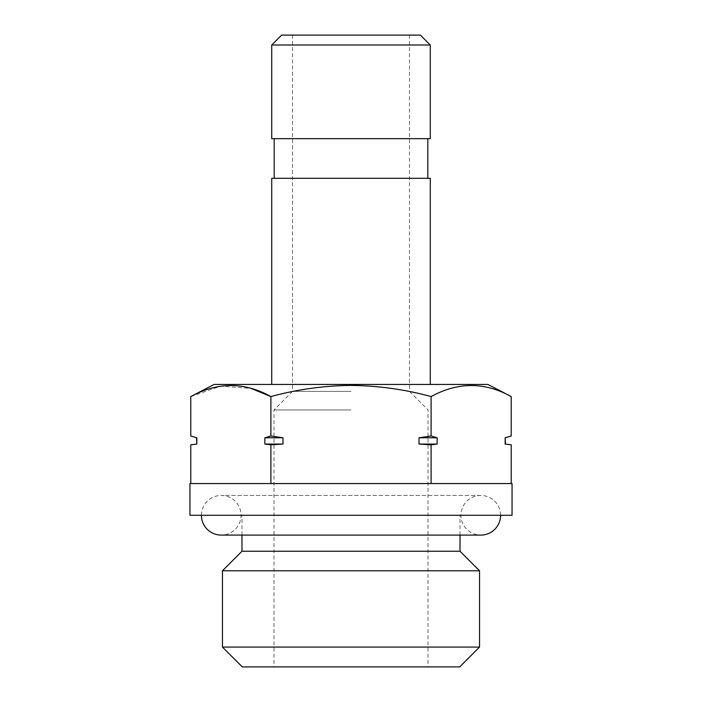 <?xml version="1.0" encoding="UTF-8"?>
<svg xmlns="http://www.w3.org/2000/svg" width="702" height="702" viewBox="0 0 702 702"><rect width="100%" height="100%" fill="white"/><g stroke="black" fill="none" stroke-linecap="round" stroke-linejoin="round"><path stroke-width="0.53" stroke-dasharray="3.51 2.63" d="M351 409.942L273.973 409.942L351 409.942M351 391.383L292.523 391.383L351 391.383M242.278 666.9L459.722 666.9M271.718 45.007L430.282 45.007M430.282 138.663L271.718 138.663M420.375 35.1L281.625 35.1M271.718 178.308L430.282 178.308M487.908 384.45L214.092 384.45M270.893 435.986L264.847 437.785L264.847 444.068L270.893 444.814L282.985 444.068L282.985 437.785L270.893 435.986L270.893 396.569C297.244 389.399 323.947 385.679 351 385.407C378.369 385.723 405.072 389.443 431.107 396.569C457.607 381.879 484.31 381.879 511.214 396.569M512.048 483.555L189.952 483.555M512.048 515.268L189.952 515.268M460.021 551.245L241.979 551.245M222.464 570.77L479.536 570.77M479.536 647.077L222.464 647.077M270.893 483.555L431.107 483.555L190.786 483.555L270.893 483.555L270.893 444.814M511.214 483.555L431.107 483.555L511.214 483.555M505.519 444.068L507.932 444.392M508.274 444.436L511.214 444.814M431.107 444.814L437.153 444.068L437.153 437.785L431.107 435.986L419.015 437.785L419.015 444.068L431.107 444.814L431.107 483.555M431.107 396.569L431.107 435.986M511.214 435.986L505.519 437.785M190.786 444.814L194.068 444.392M196.63 444.085L196.481 437.785M190.786 396.569L220.665 386.179L251.079 388.417M282.985 437.785L264.847 437.785M282.985 444.068L264.847 444.068M437.153 437.785L419.015 437.785M437.153 444.068L419.015 444.068M351 384.45L271.718 384.45L351 384.45M351 178.308L274.192 178.308L351 178.308M500.587 515.268A19.823 19.823 0 0 0 480.765 495.445A19.823 19.823 0 0 0 460.942 515.268A19.823 19.823 0 0 0 480.765 535.091L221.235 535.091M201.413 515.268A19.823 19.823 0 0 1 221.235 495.445A19.823 19.823 0 0 1 241.058 515.268A19.823 19.823 0 0 1 221.244 535.091M292.523 35.1L292.523 391.383L273.973 409.942L273.973 666.9M460.021 535.091L460.021 515.268M241.979 535.091L241.979 515.268M409.477 35.1L409.477 391.383L428.027 409.942L428.027 666.9M480.765 495.445L221.235 495.445L480.765 495.445"/><path stroke-width="1.05" d="M430.282 45.007L271.718 45.007L271.718 138.663L430.282 138.663L430.282 45.007L420.375 35.1L281.625 35.1L271.718 45.007M430.282 384.45L430.282 178.308L271.718 178.308L271.718 384.45M251.079 388.417L270.893 396.569C244.393 381.879 217.69 381.879 190.786 396.569L214.092 384.45L487.908 384.45L511.214 396.569C484.713 381.879 458.011 381.879 431.107 396.569C405.072 389.443 378.369 385.723 351 385.407C323.947 385.679 297.244 389.399 270.893 396.569L270.893 435.986L282.985 437.785L282.985 444.068L270.893 444.814L270.893 483.555M351 483.555L512.048 483.555L512.048 515.268L189.952 515.268L189.952 483.555L351 483.555M241.979 535.091L241.979 551.245L460.021 551.245L479.536 570.77L222.464 570.77L222.464 647.077L479.536 647.077L479.536 570.77M479.536 647.077L459.722 666.9L242.278 666.9L222.464 647.077M190.786 396.569L190.786 435.986L196.832 437.785L196.832 444.068L190.786 444.814L190.786 483.555M270.893 444.814L264.847 444.068L264.847 437.785L270.893 435.986M431.107 444.814L419.015 444.068L419.015 437.785L431.107 435.986L437.153 437.785L437.153 444.068L431.107 444.814L431.107 483.555M431.107 396.569L431.107 435.986M511.214 444.814L505.168 444.068L511.214 444.814L511.214 483.555M505.519 444.068L505.168 437.785L505.168 444.068L505.168 437.785L511.214 435.986L511.214 396.569M194.068 444.392L196.63 444.085M196.832 437.785L190.786 435.986L196.832 437.785M196.481 437.785L196.832 444.068M419.015 437.785L437.153 437.785M419.015 444.068L437.153 444.068M264.847 444.068L282.985 444.068M264.847 437.785L282.985 437.785M221.244 535.091A19.823 19.823 0 0 1 201.413 515.268M221.235 535.091L480.765 535.091A19.823 19.823 0 0 0 500.587 515.268M427.808 178.308L427.808 138.663M460.021 551.245L460.021 535.091M241.979 551.245L222.464 570.77M196.481 444.068L190.786 444.814M505.519 437.785L511.214 435.986M274.192 178.308L274.192 138.663"/></g></svg>
